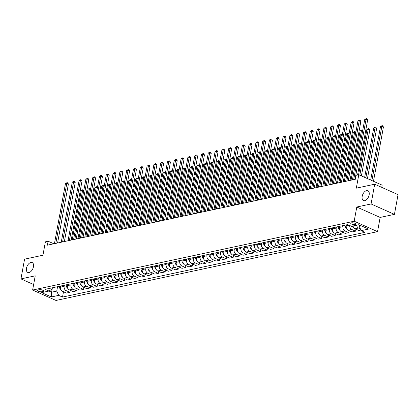 <?xml version="1.0" encoding="UTF-8"?>
<svg xmlns="http://www.w3.org/2000/svg" width="419" height="419" viewBox="0 0 419 419"><rect width="100%" height="100%" fill="white"/><g stroke="black" fill="none" stroke-linecap="round" stroke-linejoin="round"><path stroke-width="0.63" d="M362.184 196.38A5.416 3.122 114 0 1 367.872 190.692A5.416 3.122 114 0 1 369.149 194.893A5.416 3.122 114 0 1 363.462 200.581A5.416 3.122 114 0 1 362.184 196.38M26.486 268.228A5.416 3.122 114 0 1 32.174 262.535A5.416 3.122 114 0 1 33.452 266.735A5.416 3.122 114 0 1 27.764 272.429A5.416 3.122 114 0 1 26.486 268.228M351.4 222.856A2.708 0.859 -169.6 0 0 350.761 223.269A2.708 0.859 -169.6 0 0 352.421 224.401A2.708 0.859 -169.6 0 0 355.443 224.657A2.708 0.859 -169.6 0 0 356.087 224.249A2.708 0.859 -169.6 0 0 354.422 223.118A2.708 0.859 -169.6 0 0 351.4 222.856M381.74 187.372L382.149 185.151L358.784 174.739L356.066 175.32L355.343 179.269L47.394 245.178L48.117 241.229L45.399 241.81L42.932 255.229L24.569 259.162L20.95 278.892L33.635 284.543M394.431 214.371L398.05 194.636L374.686 184.224L371.066 203.959L356.784 207.017L354.175 221.222L377.54 231.634L380.148 217.43L394.431 214.371L371.066 203.959M354.175 221.222L32.624 290.042L55.989 300.454L377.54 231.634M41.937 291.713L43.131 291.462A2.624 0.833 -169.6 0 0 43.754 291.058A2.624 0.833 -169.6 0 0 42.146 289.964A2.624 0.833 -169.6 0 0 39.218 289.712L38.019 289.969A2.624 0.833 -169.6 0 0 37.401 290.367A2.624 0.833 -169.6 0 0 39.009 291.467A2.624 0.833 -169.6 0 0 41.937 291.713L42.251 289.995M58.691 295.379L51.343 296.951L41.622 292.614L48.965 291.043L51.574 292.2L56.743 291.095L58.691 295.379L62.51 297.081L365.017 232.336L361.199 230.633L359.251 226.349L361.419 225.888M361.199 230.633L368.542 229.062L358.821 224.725L351.473 226.302L347.655 224.594L45.147 289.34L48.965 291.043L52.071 289.01L52.291 287.811M358.784 174.739L356.323 188.157L374.686 184.224M32.624 290.042L35.233 275.833L20.95 278.892M53.862 243.79L48.117 241.229M52.385 287.79L51.574 292.2L51.343 296.951M57.555 286.685L56.743 291.095M60.818 285.988L60.619 287.083A3.383 2.551 77.9 0 0 62.562 291.362L66.385 293.064L69.921 292.31L70.287 290.32M64.353 285.229L64.154 286.324A3.383 2.551 77.9 0 0 66.097 290.608L69.921 292.31M67.616 284.532L67.417 285.627A3.383 2.551 77.9 0 0 69.365 289.906L73.184 291.608L76.719 290.854L77.086 288.864M71.157 283.773L70.952 284.868A3.383 2.551 77.9 0 0 72.901 289.152L76.719 290.854M74.42 283.076L74.221 284.171A3.383 2.551 77.9 0 0 76.164 288.45L79.987 290.158L83.522 289.398L83.889 287.408M77.955 282.317L77.756 283.412A3.383 2.551 77.9 0 0 79.699 287.696L83.522 289.398M81.218 281.62L81.019 282.715A3.383 2.551 77.9 0 0 82.967 286.999L86.785 288.701L90.321 287.942L90.687 285.952M84.758 280.861L84.554 281.956A3.383 2.551 77.9 0 0 86.503 286.24L90.321 287.942M88.021 280.164L87.822 281.259A3.383 2.551 77.9 0 0 89.766 285.543L93.589 287.245L97.124 286.486L97.491 284.496M91.557 279.41L91.358 280.5A3.383 2.551 77.9 0 0 93.301 284.784L97.124 286.486M94.82 278.708L94.621 279.803A3.383 2.551 77.9 0 0 96.569 284.087L100.387 285.789L103.922 285.03L104.289 283.04M98.36 277.954L98.156 279.049A3.383 2.551 77.9 0 0 100.104 283.328L103.922 285.03M101.623 277.252L101.424 278.347A3.383 2.551 77.9 0 0 103.367 282.631L107.191 284.333L110.726 283.574L111.093 281.584M105.159 276.498L104.96 277.593A3.383 2.551 77.9 0 0 106.903 281.872L110.726 283.574M108.421 275.796L108.222 276.891A3.383 2.551 77.9 0 0 110.171 281.175L113.989 282.877L117.524 282.118L117.891 280.128M111.962 275.042L111.758 276.137A3.383 2.551 77.9 0 0 113.706 280.416L117.524 282.118M115.225 274.34L115.026 275.435A3.383 2.551 77.9 0 0 116.969 279.719L120.792 281.421L124.328 280.667L124.694 278.672M118.76 273.586L118.561 274.681A3.383 2.551 77.9 0 0 120.51 278.96L124.328 280.667M122.029 272.884L121.824 273.979A3.383 2.551 77.9 0 0 123.773 278.263L127.591 279.965L131.126 279.211L131.493 277.221M125.564 272.13L125.36 273.225A3.383 2.551 77.9 0 0 127.308 277.509L131.126 279.211M128.827 271.433L128.628 272.523A3.383 2.551 77.9 0 0 130.571 276.807L134.394 278.509L137.93 277.755L138.296 275.765M132.362 270.674L132.163 271.769A3.383 2.551 77.9 0 0 134.111 276.053L137.93 277.755M135.63 269.977L135.426 271.072A3.383 2.551 77.9 0 0 137.374 275.351L141.193 277.053L144.728 276.299L145.094 274.309M139.166 269.218L138.961 270.313A3.383 2.551 77.9 0 0 140.91 274.597L144.728 276.299M142.429 268.521L142.23 269.616A3.383 2.551 77.9 0 0 144.173 273.895L147.996 275.597L151.531 274.843L151.898 272.853M145.964 267.762L145.765 268.857A3.383 2.551 77.9 0 0 147.713 273.141L151.531 274.843M149.232 267.065L149.028 268.16A3.383 2.551 77.9 0 0 150.976 272.439L154.794 274.141L158.33 273.387L158.696 271.397M152.767 266.306L152.563 267.401A3.383 2.551 77.9 0 0 154.511 271.685L158.33 273.387M156.03 265.609L155.831 266.704A3.383 2.551 77.9 0 0 157.774 270.983L161.598 272.69L165.133 271.931L165.5 269.941M159.566 264.85L159.367 265.945A3.383 2.551 77.9 0 0 161.315 270.229L165.133 271.931M162.834 264.153L162.63 265.248A3.383 2.551 77.9 0 0 164.578 269.532L168.396 271.234L171.937 270.475L172.298 268.485M166.369 263.394L166.17 264.489A3.383 2.551 77.9 0 0 168.113 268.773L171.937 270.475M169.632 262.697L169.433 263.792A3.383 2.551 77.9 0 0 171.376 268.076L175.2 269.778L178.735 269.019L179.102 267.029M173.167 261.943L172.968 263.032A3.383 2.551 77.9 0 0 174.917 267.317L178.735 269.019M176.436 261.241L176.231 262.336A3.383 2.551 77.9 0 0 178.18 266.62L181.998 268.322L185.538 267.563L185.9 265.573M179.971 260.487L179.772 261.582A3.383 2.551 77.9 0 0 181.715 265.861L185.538 267.563M183.234 259.785L183.035 260.88A3.383 2.551 77.9 0 0 184.978 265.164L188.801 266.866L192.337 266.107L192.703 264.117M186.769 259.031L186.57 260.126A3.383 2.551 77.9 0 0 188.519 264.405L192.337 266.107M190.037 258.329L189.833 259.424A3.383 2.551 77.9 0 0 191.782 263.708L195.6 265.41L199.14 264.651L199.502 262.661M193.573 257.575L193.374 258.67A3.383 2.551 77.9 0 0 195.317 262.949L199.14 264.651M196.836 256.873L196.637 257.968A3.383 2.551 77.9 0 0 198.585 262.252L202.403 263.954L205.939 263.2L206.305 261.205M200.371 256.119L200.172 257.214A3.383 2.551 77.9 0 0 202.12 261.493L205.939 263.2M203.639 255.422L203.435 256.512A3.383 2.551 77.9 0 0 205.383 260.796L209.201 262.498L212.742 261.744L213.103 259.754M207.175 254.663L206.976 255.758A3.383 2.551 77.9 0 0 208.919 260.042L212.742 261.744M210.438 253.966L210.238 255.056A3.383 2.551 77.9 0 0 212.187 259.34L216.005 261.042L219.54 260.288L219.907 258.298M213.978 253.207L213.774 254.302A3.383 2.551 77.9 0 0 215.722 258.586L219.54 260.288M217.241 252.51L217.037 253.605A3.383 2.551 77.9 0 0 218.985 257.884L222.803 259.586L226.344 258.832L226.705 256.842M220.776 251.751L220.577 252.846A3.383 2.551 77.9 0 0 222.52 257.13L226.344 258.832M224.039 251.054L223.84 252.149A3.383 2.551 77.9 0 0 225.789 256.428L229.607 258.13L233.142 257.376L233.509 255.386M227.58 250.295L227.376 251.39A3.383 2.551 77.9 0 0 229.324 255.674L233.142 257.376M230.843 249.598L230.639 250.693A3.383 2.551 77.9 0 0 232.587 254.972L236.41 256.674L239.946 255.92L240.307 253.93M234.378 248.839L234.179 249.934A3.383 2.551 77.9 0 0 236.122 254.218L239.946 255.92M237.641 248.142L237.442 249.237A3.383 2.551 77.9 0 0 239.39 253.521L243.209 255.223L246.744 254.464L247.11 252.474M241.182 247.383L240.977 248.477A3.383 2.551 77.9 0 0 242.926 252.762L246.744 254.464M244.445 246.686L244.246 247.781A3.383 2.551 77.9 0 0 246.189 252.065L250.012 253.767L253.547 253.008L253.914 251.018M247.98 245.927L247.781 247.021A3.383 2.551 77.9 0 0 249.724 251.306L253.547 253.008M251.243 245.23L251.044 246.325A3.383 2.551 77.9 0 0 252.992 250.609L256.81 252.311L260.346 251.552L260.712 249.562M254.783 244.476L254.579 245.565A3.383 2.551 77.9 0 0 256.528 249.85L260.346 251.552M258.046 243.774L257.847 244.869A3.383 2.551 77.9 0 0 259.79 249.153L263.614 250.855L267.149 250.096L267.516 248.106M261.582 243.02L261.383 244.115A3.383 2.551 77.9 0 0 263.326 248.394L267.149 250.096M264.845 242.318L264.646 243.413A3.383 2.551 77.9 0 0 266.594 247.697L270.412 249.399L273.947 248.64L274.314 246.65M268.385 241.564L268.181 242.659A3.383 2.551 77.9 0 0 270.129 246.938L273.947 248.64M271.648 240.862L271.449 241.957A3.383 2.551 77.9 0 0 273.392 246.241L277.216 247.943L280.751 247.184L281.118 245.194M275.183 240.108L274.984 241.203A3.383 2.551 77.9 0 0 276.928 245.482L280.751 247.184M278.446 239.406L278.247 240.501A3.383 2.551 77.9 0 0 280.196 244.785L284.014 246.487L287.549 245.733L287.916 243.738M281.987 238.652L281.783 239.747A3.383 2.551 77.9 0 0 283.731 244.026L287.549 245.733M285.25 237.955L285.051 239.045A3.383 2.551 77.9 0 0 286.994 243.329L290.817 245.031L294.353 244.277L294.719 242.287M288.785 237.196L288.586 238.291A3.383 2.551 77.9 0 0 290.529 242.575L294.353 244.277M292.053 236.499L291.849 237.589A3.383 2.551 77.9 0 0 293.798 241.873L297.616 243.575L301.151 242.821L301.518 240.831M295.589 235.74L295.385 236.835A3.383 2.551 77.9 0 0 297.333 241.119L301.151 242.821M298.852 235.043L298.653 236.138A3.383 2.551 77.9 0 0 300.596 240.417L304.419 242.119L307.955 241.365L308.321 239.375M302.387 234.284L302.188 235.378A3.383 2.551 77.9 0 0 304.136 239.663L307.955 241.365M305.655 233.587L305.451 234.682A3.383 2.551 77.9 0 0 307.399 238.961L311.217 240.663L314.753 239.909L315.119 237.919M309.191 232.828L308.986 233.922A3.383 2.551 77.9 0 0 310.935 238.207L314.753 239.909M312.454 232.131L312.255 233.226A3.383 2.551 77.9 0 0 314.198 237.505L318.021 239.207L321.556 238.453L321.923 236.463M315.989 231.372L315.79 232.466A3.383 2.551 77.9 0 0 317.738 236.751L321.556 238.453M319.257 230.675L319.053 231.77A3.383 2.551 77.9 0 0 321.001 236.054L324.819 237.756L328.355 236.997L328.721 235.007M322.792 229.916L322.588 231.01A3.383 2.551 77.9 0 0 324.536 235.295L328.355 236.997M326.055 229.219L325.856 230.314A3.383 2.551 77.9 0 0 327.799 234.598L331.623 236.3L335.158 235.541L335.525 233.551M329.591 228.465L329.392 229.554A3.383 2.551 77.9 0 0 331.34 233.839L335.158 235.541M332.859 227.763L332.655 228.858A3.383 2.551 77.9 0 0 334.603 233.142L338.421 234.844L341.962 234.085L342.323 232.095M336.394 227.009L336.195 228.098A3.383 2.551 77.9 0 0 338.138 232.383L341.962 234.085M339.657 226.307L339.458 227.402A3.383 2.551 77.9 0 0 341.401 231.686L345.225 233.388L348.76 232.629L349.127 230.639M343.192 225.553L342.993 226.648A3.383 2.551 77.9 0 0 344.942 230.927L348.76 232.629M346.461 224.851L346.256 225.946A3.383 2.551 77.9 0 0 348.205 230.23L352.023 231.932L355.563 231.173L355.925 229.183M359.497 225.029L359.251 226.349M62.51 297.081L63.484 291.776M360.921 230.026L358.826 230.476L355.003 228.774A3.383 2.551 77.9 0 1 353.055 225.961M349.75 225.532A3.383 2.551 77.9 0 0 351.74 229.471L355.563 231.173M356.59 225.202A3.383 2.551 77.9 0 0 358.544 228.015L360.382 228.837M356.784 207.017L380.148 217.43M57.581 242.994L68.402 184.025L66.825 183.318L55.806 243.376M65.464 183.611L67.082 182.59L66.825 183.318L65.464 183.611L54.444 243.669M67.082 182.59L67.71 182.873L68.402 184.025M61.043 289.833L60.996 289.822A2.242 1.686 -102.1 0 1 59.802 288.267L59.262 286.318M60.294 286.098L60.598 287.188M73.576 239.574L82.611 190.352L81.249 190.645L72.22 239.862M83.737 190.855L82.611 190.352L82.868 189.629L83.816 190.436M81.249 190.645L82.868 189.629M64.379 241.538L75.205 182.569L73.629 181.862L62.604 241.92M72.267 182.155L73.88 181.134L73.629 181.862L72.267 182.155L61.242 242.213M73.88 181.134L74.514 181.417L75.205 182.569M71.183 240.087L82.009 181.113L80.427 180.406L69.407 240.464M79.065 180.699L80.684 179.678L80.427 180.406L79.065 180.699L68.046 240.757M80.684 179.678L81.312 179.961L82.009 181.113M77.981 238.631L88.807 179.657L87.231 178.95L76.206 239.008M85.869 179.243L87.482 178.227L87.231 178.95L85.869 179.243L74.844 239.301M87.482 178.227L88.116 178.504L88.807 179.657M67.841 288.377L67.794 288.366A2.242 1.686 -102.1 0 1 66.6 286.811L66.066 284.862M67.098 284.642L67.401 285.732M80.38 238.118L89.415 188.901L88.053 189.189L79.018 238.406M90.541 189.398L89.415 188.901L89.666 188.173L90.614 188.979M88.053 189.189L89.666 188.173M74.645 286.921L74.598 286.91A2.242 1.686 -102.1 0 1 73.404 285.355L72.864 283.406M73.896 283.186L74.2 284.281M87.178 236.662L96.213 187.445L94.851 187.733L85.822 236.95M97.339 187.942L96.213 187.445L96.47 186.717L97.418 187.523M94.851 187.733L96.47 186.717M81.443 285.465L81.396 285.454A2.242 1.686 -102.1 0 1 80.202 283.899L79.668 281.956M80.699 281.73L81.003 282.825M93.982 235.206L103.016 185.989L101.655 186.277L92.62 235.494M104.142 186.486L103.016 185.989L103.268 185.261L104.216 186.067M101.655 186.277L103.268 185.261M84.785 237.175L95.611 178.201L94.029 177.499L83.009 237.552M92.667 177.787L94.285 176.771L94.029 177.499L92.667 177.787L81.647 237.845M94.285 176.771L94.914 177.048L95.611 178.201M88.247 284.009L88.2 283.998A2.242 1.686 -102.1 0 1 87.005 282.448L86.466 280.5M87.498 280.274L87.801 281.369M100.78 233.75L109.815 184.533L108.453 184.821L99.423 234.043M110.941 185.036L109.815 184.533L110.071 183.805L111.019 184.611M108.453 184.821L110.071 183.805M91.583 235.719L102.409 176.745L100.832 176.043L89.807 236.096M99.471 176.331L101.084 175.315L100.832 176.043L99.471 176.331L88.446 236.389M101.084 175.315L101.717 175.592L102.409 176.745M95.045 282.553L94.998 282.542A2.242 1.686 -102.1 0 1 93.804 280.992L93.269 279.044M94.301 278.818L94.605 279.913M107.583 232.294L116.618 183.077L115.256 183.365L106.222 232.587M117.744 183.58L116.618 183.077L116.87 182.349L117.818 183.155M115.256 183.365L116.87 182.349M98.386 234.263L109.212 175.289L107.631 174.587L96.611 234.64M106.269 174.875L107.887 173.859L107.631 174.587L106.269 174.875L95.249 234.933M107.887 173.859L108.516 174.142L109.212 175.289M101.848 281.102L101.801 281.086A2.242 1.686 -102.1 0 1 100.607 279.536L100.068 277.588M101.099 277.368L101.403 278.457M114.387 230.838L123.416 181.621L122.055 181.914L113.025 231.131M124.543 182.124L123.416 181.621L123.673 180.893L124.621 181.699M122.055 181.914L123.673 180.893M105.19 232.807L116.011 173.833L114.434 173.131L103.409 233.189M113.072 173.419L114.686 172.403L114.434 173.131L113.072 173.419L102.047 233.477M114.686 172.403L115.319 172.686L116.011 173.833M108.647 279.646L108.605 279.63A2.242 1.686 -102.1 0 1 107.411 278.08L106.871 276.131M107.903 275.911L108.207 277.001M121.185 229.382L130.22 180.165L128.858 180.458L119.824 229.675M131.346 180.668L130.22 180.165L130.471 179.437L131.419 180.243M128.858 180.458L130.471 179.437M111.988 231.351L122.814 172.377L121.232 171.675L110.213 231.733M119.876 171.963L121.489 170.947L121.232 171.675L119.876 171.963L108.851 232.021M121.489 170.947L122.118 171.23L122.814 172.377M115.45 278.19L115.403 278.174A2.242 1.686 -102.1 0 1 114.209 276.624L113.669 274.675M114.706 274.455L115.005 275.545M127.989 227.926L137.018 178.709L135.662 179.002L126.627 228.219M138.144 179.212L137.018 178.709L137.275 177.981L138.223 178.787M135.662 179.002L137.275 177.981M118.792 229.895L129.612 170.921L128.036 170.219L117.011 230.277M126.674 170.512L128.287 169.491L128.036 170.219L126.674 170.512L115.649 230.565M128.287 169.491L128.921 169.774L129.612 170.921M122.248 276.734L122.207 276.723A2.242 1.686 -102.1 0 1 121.012 275.168L120.473 273.219M121.505 272.999L121.809 274.089M134.787 226.47L143.822 177.253L142.46 177.546L133.425 226.763M144.948 177.756L143.822 177.253L144.073 176.525L145.021 177.337M142.46 177.546L144.073 176.525M125.59 228.439L136.416 169.465L134.834 168.763L123.815 228.821M133.478 169.056L135.091 168.035L134.834 168.763L133.478 169.056L122.453 229.109M135.091 168.035L135.719 168.318L136.416 169.465M129.052 275.278L129.005 275.267A2.242 1.686 -102.1 0 1 127.811 273.712L127.271 271.763M128.308 271.543L128.607 272.633M141.591 225.013L150.62 175.797L149.264 176.09L140.229 225.307M151.746 176.299L150.62 175.797L150.877 175.069L151.825 175.88M149.264 176.09L150.877 175.069M132.394 226.983L143.214 168.009L141.638 167.307L130.613 227.365M140.276 167.6L141.889 166.579L141.638 167.307L140.276 167.6L129.256 227.653M141.889 166.579L142.523 166.862L143.214 168.009M135.85 273.822L135.808 273.811A2.242 1.686 -102.1 0 1 134.614 272.256L134.075 270.307M135.107 270.087L135.41 271.177M148.389 223.563L157.424 174.341L156.062 174.634L147.027 223.851M158.55 174.843L157.424 174.341L157.675 173.613L158.623 174.424M156.062 174.634L157.675 173.613M139.192 225.527L150.018 166.558L148.436 165.851L137.416 225.909M147.079 166.144L148.693 165.123L148.436 165.851L147.079 166.144L136.055 226.202M148.693 165.123L149.321 165.405L150.018 166.558M142.654 272.366L142.607 272.355A2.242 1.686 -102.1 0 1 141.413 270.8L140.873 268.851M141.91 268.631L142.209 269.721M155.192 222.107L164.222 172.885L162.865 173.178L153.831 222.395M165.348 173.387L164.222 172.885L164.478 172.162L165.426 172.968M162.865 173.178L164.478 172.162M145.995 224.071L156.816 165.102L155.239 164.395L144.215 224.453M153.878 164.688L155.491 163.667L155.239 164.395L153.878 164.688L142.858 224.746M155.491 163.667L156.125 163.949L156.816 165.102M149.452 270.91L149.41 270.899A2.242 1.686 -102.1 0 1 148.216 269.344L147.677 267.395M148.708 267.175L149.012 268.265M161.991 220.651L171.025 171.434L169.664 171.722L160.629 220.939M172.151 171.931L171.025 171.434L171.277 170.706L172.225 171.512M169.664 171.722L171.277 170.706M152.794 222.62L163.62 163.646L162.038 162.939L151.018 222.997M160.681 163.232L162.294 162.211L162.038 162.939L160.681 163.232L149.656 223.29M162.294 162.211L162.923 162.493L163.62 163.646M156.256 269.454L156.208 269.443A2.242 1.686 -102.1 0 1 155.014 267.888L154.475 265.939M155.512 265.719L155.81 266.814M168.794 219.195L177.824 169.978L176.467 170.266L167.432 219.483M178.95 170.475L177.824 169.978L178.08 169.25L179.028 170.056M176.467 170.266L178.08 169.25M159.597 221.164L170.418 162.19L168.841 161.483L157.816 221.541M167.48 161.776L169.093 160.76L168.841 161.483L167.48 161.776L156.46 221.834M169.093 160.76L169.726 161.037L170.418 162.19M163.054 267.998L163.012 267.987A2.242 1.686 -102.1 0 1 161.818 266.432L161.278 264.489M162.31 264.263L162.614 265.358M175.592 217.739L184.627 168.522L183.265 168.81L174.231 218.027M185.753 169.019L184.627 168.522L184.879 167.794L185.832 168.6M183.265 168.81L184.879 167.794M166.395 219.708L177.221 160.734L175.64 160.032L164.62 220.085M174.283 160.32L175.896 159.304L175.64 160.032L174.283 160.32L163.258 220.378M175.896 159.304L176.525 159.581L177.221 160.734M169.857 266.542L169.81 266.531A2.242 1.686 -102.1 0 1 168.616 264.981L168.077 263.032M169.114 262.807L169.412 263.902M182.396 216.283L191.425 167.066L190.069 167.354L181.034 216.576M192.551 167.569L191.425 167.066L191.682 166.338L192.63 167.144M190.069 167.354L191.682 166.338M173.199 218.252L184.02 159.278L182.443 158.576L171.418 218.629M181.081 158.864L182.694 157.848L182.443 158.576L181.081 158.864L170.062 218.922M182.694 157.848L183.328 158.125L184.02 159.278M176.656 265.086L176.614 265.075A2.242 1.686 -102.1 0 1 175.42 263.525L174.88 261.576M175.912 261.351L176.216 262.446M189.194 214.827L198.229 165.61L196.867 165.898L187.838 215.12M199.355 166.113L198.229 165.61L198.48 164.882L199.434 165.688M196.867 165.898L198.48 164.882M179.997 216.796L190.823 157.822L189.241 157.12L178.222 217.178M187.885 157.408L189.498 156.392L189.241 157.12L187.885 157.408L176.86 217.466M189.498 156.392L190.126 156.675L190.823 157.822M183.459 263.635L183.412 263.619A2.242 1.686 -102.1 0 1 182.218 262.069L181.678 260.12M182.715 259.9L183.014 260.99M195.998 213.371L205.027 164.154L203.671 164.447L194.636 213.664M206.153 164.657L205.027 164.154L205.284 163.426L206.232 164.232M203.671 164.447L205.284 163.426M186.801 215.34L197.621 156.366L196.045 155.664L185.02 215.722M194.683 155.952L196.296 154.936L196.045 155.664L194.683 155.952L183.663 216.01M196.296 154.936L196.93 155.219L197.621 156.366M190.257 262.179L190.216 262.163A2.242 1.686 -102.1 0 1 189.021 260.613L188.482 258.664M189.514 258.444L189.817 259.534M202.796 211.914L211.831 162.698L210.469 162.991L201.439 212.208M212.957 163.201L211.831 162.698L212.082 161.97L213.035 162.776M210.469 162.991L212.082 161.97M193.599 213.884L204.425 154.91L202.843 154.208L191.823 214.266M201.487 154.496L203.1 153.48L202.843 154.208L201.487 154.496L190.462 214.554M203.1 153.48L203.728 153.763L204.425 154.91M197.061 260.723L197.014 260.707A2.242 1.686 -102.1 0 1 195.82 259.157L195.28 257.208M196.317 256.988L196.616 258.078M209.6 210.458L218.629 161.242L217.272 161.535L208.238 210.752M219.755 161.744L218.629 161.242L218.886 160.514L219.834 161.32M217.272 161.535L218.886 160.514M200.402 212.428L211.223 153.454L209.647 152.752L198.622 212.81M208.285 153.045L209.898 152.024L209.647 152.752L208.285 153.045L197.265 213.098M209.898 152.024L210.532 152.307L211.223 153.454M203.859 259.267L203.817 259.256A2.242 1.686 -102.1 0 1 202.623 257.701L202.084 255.752M203.115 255.532L203.419 256.622M216.398 209.002L225.432 159.786L224.071 160.079L215.041 209.296M226.559 160.288L225.432 159.786L225.684 159.058L226.637 159.869M224.071 160.079L225.684 159.058M207.201 210.972L218.027 151.997L216.445 151.296L205.425 211.354M215.088 151.589L216.702 150.568L216.445 151.296L215.088 151.589L204.063 211.642M216.702 150.568L217.335 150.85L218.027 151.997M210.663 257.811L210.616 257.8A2.242 1.686 -102.1 0 1 209.421 256.245L208.882 254.296M209.919 254.076L210.218 255.166M223.201 207.546L232.236 158.33L230.874 158.623L221.84 207.84M233.357 158.832L232.236 158.33L232.487 157.602L233.435 158.413M230.874 158.623L232.487 157.602M214.004 209.516L224.825 150.541L223.248 149.84L212.224 209.898M221.887 150.133L223.5 149.112L223.248 149.84L221.887 150.133L210.867 210.191M223.5 149.112L224.134 149.394L224.825 150.541M217.461 256.355L217.419 256.344A2.242 1.686 -102.1 0 1 216.225 254.789L215.685 252.84M216.717 252.62L217.021 253.71M230 206.096L239.034 156.874L237.673 157.167L228.643 206.384M240.16 157.376L239.034 156.874L239.286 156.146L240.239 156.957M237.673 157.167L239.286 156.146M220.803 208.06L231.628 149.091L230.052 148.384L219.027 208.442M228.69 148.677L230.303 147.656L230.052 148.384L228.69 148.677L217.665 208.735M230.303 147.656L230.937 147.938L231.628 149.091M224.265 254.899L224.217 254.888A2.242 1.686 -102.1 0 1 223.023 253.333L222.484 251.384M223.521 251.164L223.819 252.254M236.803 204.64L245.838 155.418L244.476 155.711L235.441 204.928M246.959 155.92L245.838 155.418L246.089 154.695L247.037 155.501M244.476 155.711L246.089 154.695M227.606 206.604L238.427 147.635L236.85 146.928L225.825 206.986M235.488 147.221L237.107 146.2L236.85 146.928L235.488 147.221L224.469 207.279M237.107 146.2L237.735 146.482L238.427 147.635M231.063 253.443L231.021 253.432A2.242 1.686 -102.1 0 1 229.827 251.877L229.287 249.928M230.319 249.708L230.623 250.803M243.601 203.184L252.636 153.967L251.274 154.255L242.245 203.472M253.762 154.464L252.636 153.967L252.893 153.239L253.841 154.045M251.274 154.255L252.893 153.239M234.404 205.153L245.23 146.179L243.654 145.472L232.629 205.53M242.292 145.765L243.905 144.744L243.654 145.472L242.292 145.765L231.267 205.823M243.905 144.744L244.539 145.026L245.23 146.179M237.866 251.987L237.819 251.976A2.242 1.686 -102.1 0 1 236.625 250.421L236.086 248.472M237.123 248.252L237.426 249.347M250.405 201.728L259.44 152.511L258.078 152.799L249.043 202.016M260.56 153.008L259.44 152.511L259.691 151.783L260.639 152.589M258.078 152.799L259.691 151.783M241.208 203.697L252.029 144.723L250.452 144.016L239.432 204.074M249.09 144.309L250.709 143.293L250.452 144.016L249.09 144.309L238.071 204.367M250.709 143.293L251.337 143.57L252.029 144.723M244.67 250.531L244.623 250.52A2.242 1.686 -102.1 0 1 243.429 248.97L242.889 247.021M243.921 246.796L244.225 247.891M257.203 200.272L266.238 151.055L264.876 151.343L255.847 200.56M267.364 151.558L266.238 151.055L266.494 150.327L267.442 151.133M264.876 151.343L266.494 150.327M248.006 202.241L258.832 143.267L257.256 142.565L246.231 202.618M255.894 142.853L257.507 141.837L257.256 142.565L255.894 142.853L244.869 202.911M257.507 141.837L258.141 142.114L258.832 143.267M251.468 249.075L251.421 249.064A2.242 1.686 -102.1 0 1 250.227 247.514L249.693 245.565M250.724 245.34L251.028 246.435M264.007 198.816L273.041 149.599L271.68 149.887L262.645 199.109M274.167 150.102L273.041 149.599L273.293 148.871L274.241 149.677M271.68 149.887L273.293 148.871M254.81 200.785L265.636 141.811L264.054 141.109L253.034 201.162M262.692 141.397L264.31 140.381L264.054 141.109L262.692 141.397L251.672 201.455M264.31 140.381L264.939 140.658L265.636 141.811M258.272 247.619L258.224 247.608A2.242 1.686 -102.1 0 1 257.03 246.058L256.491 244.109M257.523 243.884L257.826 244.979M270.805 197.359L279.84 148.143L278.478 148.431L269.448 197.653M280.966 148.645L279.84 148.143L280.096 147.415L281.044 148.221M278.478 148.431L280.096 147.415M261.608 199.329L272.434 140.355L270.857 139.653L259.832 199.711M269.496 139.941L271.109 138.925L270.857 139.653L269.496 139.941L258.471 199.999M271.109 138.925L271.742 139.208L272.434 140.355M265.07 246.168L265.023 246.152A2.242 1.686 -102.1 0 1 263.829 244.602L263.294 242.653M264.326 242.433L264.63 243.523M277.608 195.903L286.643 146.687L285.281 146.98L276.247 196.197M287.769 147.189L286.643 146.687L286.895 145.959L287.843 146.765M285.281 146.98L286.895 145.959M268.411 197.873L279.237 138.899L277.656 138.197L266.636 198.255M276.294 138.485L277.912 137.469L277.656 138.197L276.294 138.485L265.274 198.543M277.912 137.469L278.541 137.751L279.237 138.899M271.873 244.712L271.826 244.696A2.242 1.686 -102.1 0 1 270.632 243.146L270.093 241.197M271.124 240.977L271.428 242.067M284.407 194.447L293.441 145.231L292.08 145.524L283.05 194.741M294.567 145.733L293.441 145.231L293.698 144.503L294.646 145.309M292.08 145.524L293.698 144.503M275.215 196.417L286.036 137.442L284.459 136.741L273.434 196.799M283.097 137.029L284.711 136.013L284.459 136.741L283.097 137.029L272.072 197.087M284.711 136.013L285.344 136.295L286.036 137.442M278.672 243.256L278.63 243.245A2.242 1.686 -102.1 0 1 277.43 241.69L276.896 239.741M277.928 239.521L278.232 240.611M291.21 192.991L300.245 143.775L298.883 144.068L289.848 193.285M301.371 144.277L300.245 143.775L300.496 143.047L301.444 143.858M298.883 144.068L300.496 143.047M282.013 194.961L292.839 135.986L291.257 135.285L280.238 195.343M289.896 135.578L291.514 134.557L291.257 135.285L289.896 135.578L278.876 195.631M291.514 134.557L292.143 134.839L292.839 135.986M285.475 241.8L285.428 241.789A2.242 1.686 -102.1 0 1 284.234 240.234L283.694 238.285M284.731 238.065L285.03 239.155M298.014 191.535L307.043 142.319L305.687 142.612L296.652 191.829M308.169 142.821L307.043 142.319L307.3 141.591L308.248 142.402M305.687 142.612L307.3 141.591M288.817 193.505L299.637 134.53L298.061 133.829L287.036 193.887M296.699 134.122L298.312 133.101L298.061 133.829L296.699 134.122L285.674 194.175M298.312 133.101L298.946 133.383L299.637 134.53M292.273 240.344L292.232 240.333A2.242 1.686 -102.1 0 1 291.037 238.778L290.498 236.829M291.53 236.609L291.834 237.699M304.812 190.079L313.847 140.863L312.485 141.156L303.45 190.373M314.973 141.365L313.847 140.863L314.098 140.135L315.046 140.946M312.485 141.156L314.098 140.135M295.615 192.049L306.441 133.074L304.859 132.373L293.839 192.431M303.503 132.666L305.116 131.645L304.859 132.373L303.503 132.666L292.478 192.724M305.116 131.645L305.744 131.927L306.441 133.074M299.077 238.888L299.03 238.877A2.242 1.686 -102.1 0 1 297.836 237.322L297.296 235.373M298.333 235.153L298.632 236.243M311.616 188.629L320.645 139.407L319.288 139.7L310.254 188.917M321.771 139.909L320.645 139.407L320.902 138.679L321.85 139.49M319.288 139.7L320.902 138.679M302.418 190.593L313.239 131.624L311.663 130.917L300.638 190.975M310.301 131.21L311.914 130.189L311.663 130.917L310.301 131.21L299.281 191.268M311.914 130.189L312.548 130.471L313.239 131.624M305.875 237.432L305.833 237.421A2.242 1.686 -102.1 0 1 304.639 235.866L304.1 233.917M305.132 233.697L305.435 234.787M318.414 187.173L327.449 137.951L326.087 138.244L317.052 187.461M328.575 138.453L327.449 137.951L327.7 137.228L328.648 138.034M326.087 138.244L327.7 137.228M309.217 189.137L320.043 130.168L318.461 129.461L307.441 189.519M317.104 129.754L318.718 128.733L318.461 129.461L317.104 129.754L306.079 189.812M318.718 128.733L319.346 129.015L320.043 130.168M312.679 235.976L312.632 235.965A2.242 1.686 -102.1 0 1 311.437 234.41L310.898 232.461M311.935 232.241L312.234 233.336M325.217 185.717L334.247 136.5L332.89 136.788L323.856 186.005M335.373 136.997L334.247 136.5L334.503 135.772L335.451 136.578M332.89 136.788L334.503 135.772M316.02 187.686L326.841 128.712L325.264 128.005L314.24 188.063M323.903 128.298L325.516 127.276L325.264 128.005L323.903 128.298L312.883 188.356M325.516 127.276L326.15 127.559L326.841 128.712M319.477 234.52L319.435 234.509A2.242 1.686 -102.1 0 1 318.241 232.954L317.702 231.005M318.733 230.785L319.037 231.88M332.016 184.26L341.05 135.044L339.689 135.332L330.654 184.549M342.176 135.541L341.05 135.044L341.302 134.316L342.25 135.122M339.689 135.332L341.302 134.316M322.819 186.23L333.644 127.256L332.063 126.554L321.043 186.607M330.706 126.842L332.319 125.826L332.063 126.554L330.706 126.842L319.681 186.9M332.319 125.826L332.948 126.103L333.644 127.256M326.281 233.064L326.233 233.053A2.242 1.686 -102.1 0 1 325.039 231.503L324.5 229.554M325.537 229.329L325.835 230.424M338.819 182.804L347.849 133.588L346.492 133.876L337.457 183.093M348.975 134.09L347.849 133.588L348.105 132.86L349.053 133.666M346.492 133.876L348.105 132.86M329.622 184.774L340.443 125.8L338.866 125.098L327.841 185.151M337.505 125.386L339.118 124.37L338.866 125.098L337.505 125.386L326.485 185.444M339.118 124.37L339.751 124.647L340.443 125.8M333.079 231.607L333.037 231.597A2.242 1.686 -102.1 0 1 331.843 230.047L331.303 228.098M332.335 227.873L332.639 228.968M345.617 181.348L354.652 132.132L353.29 132.42L344.256 181.642M355.778 132.634L354.652 132.132L354.903 131.404L355.857 132.21M353.29 132.42L354.903 131.404M336.42 183.318L347.246 124.343L345.665 123.642L334.645 183.695M344.308 123.93L345.921 122.914L345.665 123.642L344.308 123.93L333.283 183.988M345.921 122.914L346.55 123.191L347.246 124.343M339.882 230.151L339.835 230.141A2.242 1.686 -102.1 0 1 338.641 228.591L338.102 226.642M339.139 226.417L339.437 227.512M352.421 179.892L361.45 130.676L360.094 130.969L351.059 180.186M362.576 131.178L361.45 130.676L361.707 129.948L362.655 130.754M360.094 130.969L361.707 129.948M343.224 181.862L354.045 122.887L352.468 122.186L341.443 182.244M351.106 122.474L352.719 121.458L352.468 122.186L351.106 122.474L340.087 182.532M352.719 121.458L353.353 121.74L354.045 122.887M346.681 228.701L346.639 228.685A2.242 1.686 -102.1 0 1 345.445 227.135L344.905 225.186M361.393 175.901L369.83 129.921L368.254 129.22L366.892 129.513L358.585 174.781M345.937 224.966L346.241 226.056M359.816 175.194L368.254 129.22L368.505 128.492L369.139 128.774L369.83 129.921M366.892 129.513L368.505 128.492M350.022 180.406L360.848 121.431L359.266 120.73L348.247 180.788M357.91 121.018L359.523 120.002L359.266 120.73L357.91 121.018L346.885 181.076M359.523 120.002L360.151 120.284L360.848 121.431M353.484 227.245L353.437 227.229A2.242 1.686 -102.1 0 1 352.395 226.103M367.432 178.594L376.634 128.465L375.052 127.764L373.696 128.057L364.645 177.352M365.855 177.886L375.052 127.764L375.309 127.036L375.937 127.318L376.634 128.465M373.696 128.057L375.309 127.036M357.548 175.006L367.646 119.975L366.07 119.274L355.045 179.332M364.708 119.567L366.321 118.546L366.07 119.274L364.708 119.567L353.688 179.62M366.321 118.546L366.955 118.828L367.646 119.975M373.476 181.286L383.432 127.009L381.856 126.308L380.494 126.601L370.684 180.044M371.894 180.579L381.856 126.308L382.107 125.58L382.741 125.862L383.432 127.009M380.494 126.601L382.107 125.58M64.154 286.324L60.619 287.083M70.952 284.868L67.417 285.627M77.756 283.412L74.221 284.171M84.554 281.956L81.019 282.715M91.358 280.5L87.822 281.259M98.156 279.049L94.621 279.803M104.96 277.593L101.424 278.347M111.758 276.137L108.222 276.891M118.561 274.681L115.026 275.435M125.36 273.225L121.824 273.979M132.163 271.769L128.628 272.523M138.961 270.313L135.426 271.072M145.765 268.857L142.23 269.616M152.563 267.401L149.028 268.16M159.367 265.945L155.831 266.704M166.17 264.489L162.63 265.248M172.968 263.032L169.433 263.792M179.772 261.582L176.231 262.336M186.57 260.126L183.035 260.88M193.374 258.67L189.833 259.424M200.172 257.214L196.637 257.968M206.976 255.758L203.435 256.512M213.774 254.302L210.238 255.056M220.577 252.846L217.037 253.605M227.376 251.39L223.84 252.149M234.179 249.934L230.639 250.693M240.977 248.477L237.442 249.237M247.781 247.021L244.246 247.781M254.579 245.565L251.044 246.325M261.383 244.115L257.847 244.869M268.181 242.659L264.646 243.413M274.984 241.203L271.449 241.957M281.783 239.747L278.247 240.501M288.586 238.291L285.051 239.045M295.385 236.835L291.849 237.589M302.188 235.378L298.653 236.138M308.986 233.922L305.451 234.682M315.79 232.466L312.255 233.226M322.588 231.01L319.053 231.77M329.392 229.554L325.856 230.314M336.195 228.098L332.655 228.858M342.993 226.648L339.458 227.402M349.247 225.307L346.256 225.946M66.097 290.608L62.562 291.362M72.901 289.152L69.365 289.906M79.699 287.696L76.164 288.45M86.503 286.24L82.967 286.999M93.301 284.784L89.766 285.543M100.104 283.328L96.569 284.087M106.903 281.872L103.367 282.631M113.706 280.416L110.171 281.175M120.51 278.96L116.969 279.719M127.308 277.509L123.773 278.263M134.111 276.053L130.571 276.807M140.91 274.597L137.374 275.351M147.713 273.141L144.173 273.895M154.511 271.685L150.976 272.439M161.315 270.229L157.774 270.983M168.113 268.773L164.578 269.532M174.917 267.317L171.376 268.076M181.715 265.861L178.18 266.62M188.519 264.405L184.978 265.164M195.317 262.949L191.782 263.708M202.12 261.493L198.585 262.252M208.919 260.042L205.383 260.796M215.722 258.586L212.187 259.34M222.52 257.13L218.985 257.884M229.324 255.674L225.789 256.428M236.122 254.218L232.587 254.972M242.926 252.762L239.39 253.521M249.724 251.306L246.189 252.065M256.528 249.85L252.992 250.609M263.326 248.394L259.79 249.153M270.129 246.938L266.594 247.697M276.928 245.482L273.392 246.241M283.731 244.026L280.196 244.785M290.529 242.575L286.994 243.329M297.333 241.119L293.798 241.873M304.136 239.663L300.596 240.417M310.935 238.207L307.399 238.961M317.738 236.751L314.198 237.505M324.536 235.295L321.001 236.054M331.34 233.839L327.799 234.598M338.138 232.383L334.603 233.142M344.942 230.927L341.401 231.686M351.74 229.471L348.205 230.23M358.544 228.015L355.003 228.774M43.314 290.467L43.131 291.462M59.802 288.267L60.561 288.104M66.6 286.811L67.359 286.648M73.404 285.355L74.163 285.192M80.202 283.899L80.961 283.736M87.005 282.448L87.765 282.286M93.804 280.992L94.563 280.83M100.607 279.536L101.367 279.373M107.411 278.08L108.165 277.917M114.209 276.624L114.968 276.461M121.012 275.168L121.772 275.005M127.811 273.712L128.57 273.549M134.614 272.256L135.374 272.093M141.413 270.8L142.172 270.637M148.216 269.344L148.975 269.181M155.014 267.888L155.774 267.725M161.818 266.432L162.577 266.269M168.616 264.981L169.376 264.818M175.42 263.525L176.179 263.362M182.218 262.069L182.977 261.906M189.021 260.613L189.781 260.45M195.82 259.157L196.579 258.994M202.623 257.701L203.383 257.538M209.421 256.245L210.181 256.082M216.225 254.789L216.984 254.626M223.023 253.333L223.783 253.17M229.827 251.877L230.586 251.714M236.625 250.421L237.384 250.258M243.429 248.97L244.188 248.802M250.227 247.514L250.986 247.351M257.03 246.058L257.79 245.895M263.829 244.602L264.588 244.439M270.632 243.146L271.392 242.983M277.43 241.69L278.19 241.527M284.234 240.234L284.993 240.071M291.037 238.778L291.797 238.615M297.836 237.322L298.595 237.159M304.639 235.866L305.399 235.703M311.437 234.41L312.197 234.247M318.241 232.954L319 232.791M325.039 231.503L325.799 231.335M331.843 230.047L332.602 229.884M338.641 228.591L339.4 228.428M345.445 227.135L346.204 226.972"/></g></svg>
